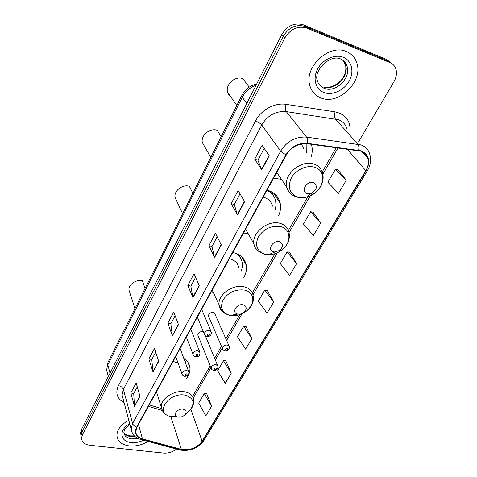 <?xml version="1.0" encoding="UTF-8"?>
<svg xmlns="http://www.w3.org/2000/svg" width="477" height="477" viewBox="0 0 477 477"><rect width="100%" height="100%" fill="white"/><g stroke="black" fill="none" stroke-linecap="round" stroke-linejoin="round"><path stroke-width="0.72" d="M243.83 277.465C246.09 273.369 246.913 269.314 246.293 265.295C245.017 258.862 240.742 254.635 233.474 252.619L232.818 252.464M211.132 291.99L213.249 292.407M278.538 215.866C280.464 211.549 281.019 207.328 280.202 203.202C278.711 196.792 274.543 192.481 267.704 190.275L267.037 190.09M243.52 232.955L248.29 233.819M273.577 178.159L281.508 179.352M203.435 331.968L202.498 331.616C199.696 331.593 198.134 332.719 197.806 334.997L198.152 335.868M228.948 345.759L214.602 313.234L215.02 314.182L213.195 312.447C210.333 312.405 208.747 313.568 208.425 315.947L208.831 316.889M186.113 379.054C188.987 375.292 190.251 371.482 189.906 367.624C189.447 363.796 187.413 360.737 183.818 358.442M310.855 158.006C312.369 153.57 312.632 149.289 311.642 145.169L311.403 144.31M389.93 61.927L386.281 59.345L303.455 24.87C294.577 22.347 287.321 25.615 281.686 34.672L81.358 429.741L80.518 433.158L80.923 435.203M358.591 141.735L393.907 81.811C396.5 77.226 397.12 72.856 395.773 68.688C394.723 65.85 392.827 63.835 390.085 62.654L306.771 28.083L305.101 26.468C296.199 23.939 288.913 27.225 283.237 36.318L81.877 432.329L81.03 435.745L81.442 437.791L81.03 435.745L81.877 432.329L283.237 36.318C288.913 27.225 296.199 23.939 305.101 26.468L388.171 60.99L305.101 26.468L303.455 24.87M391.838 63.584L388.171 60.99L391.838 63.584M274.728 193.984L274.49 194.419M275.742 196.351L276.249 195.445M346.523 51.617C329.225 43.347 303.807 67.191 309.841 85.508C311.576 91.596 315.297 95.746 321.003 97.964C338.622 105.566 363.617 81.454 356.784 62.833C355.031 57.544 351.609 53.806 346.523 51.617C329.225 43.347 303.807 67.191 309.841 85.508C311.576 91.596 315.297 95.746 321.003 97.964C338.622 105.566 363.617 81.454 356.784 62.833C355.031 57.544 351.609 53.806 346.523 51.617M128.808 420.297C121.009 424.452 117.05 429.562 116.925 435.626C117.604 441.41 121.76 444.844 129.392 445.923C135.885 446.478 142.086 444.975 147.983 441.422C142.086 444.975 135.885 446.478 129.392 445.923C121.76 444.844 117.604 441.41 116.925 435.626C117.05 429.562 121.009 424.452 128.808 420.297M360.994 151.209C364.661 152.545 367.01 155.031 368.035 158.662C368.959 162.538 368.208 166.539 365.781 170.671L202.141 441.219C196.906 447.951 189.989 450.67 181.409 449.388L142.468 438.888C138.306 437.659 136.076 435.298 135.766 431.804L136.941 427.237L286.272 155.019C291.375 146.999 298.316 143.237 307.093 143.732L360.994 151.209M361.22 150.833L307.242 143.321C298.244 142.82 291.131 146.677 285.896 154.894L136.601 427.195C134.037 432.985 135.927 436.968 142.265 439.138L181.206 449.626C190.007 450.944 197.084 448.153 202.457 441.261L366.121 170.784C370.844 161.387 369.21 154.739 361.22 150.833M211.591 406.225L204.275 393.543L198.7 403.083L205.873 415.813L211.591 406.225L206.624 393.549M231.256 373.229L223.469 360.731L217.613 370.742L225.257 383.299L231.256 373.229L225.836 360.815M251.928 338.551L243.622 326.28L237.468 336.798L245.613 349.14L251.928 338.551L246.001 326.441M346.308 180.199L335.45 169.293L327.86 182.274L338.491 193.31L346.308 180.199L337.865 169.86M320.765 223.057L310.628 211.728L303.444 224.017L313.371 235.459L320.765 223.057L313.037 212.176M296.587 263.62L287.112 251.928L280.303 263.578L289.587 275.366L296.587 263.62L289.515 252.267M273.673 302.066L264.807 290.058L258.337 301.118L267.031 313.21L273.673 302.066L267.198 290.308M306.771 28.083C297.833 25.549 290.511 28.847 284.811 37.969L82.402 434.929L81.555 438.351C81.919 442.221 84.709 444.528 89.909 445.274L163.51 453.072C168.238 453.406 172.561 452.071 176.484 449.084M152.992 371.977L148.854 358.972L154.441 348.425L158.716 361.333L152.992 371.977L158.591 360.946M134.52 406.303L130.811 393.006L136.13 382.977L139.964 396.19L134.52 406.303L139.844 395.791M214.596 257.485L208.902 245.673L215.455 233.307L221.334 244.969L214.596 257.485L214.453 257.079L221.155 244.618M237.498 214.924L231.178 203.643L238.106 190.573L244.629 201.676L237.498 214.924L237.331 214.543L244.433 201.342M261.76 169.848L254.748 159.181L262.088 145.336L269.32 155.794L261.76 169.848L261.563 169.484L269.1 155.478M172.435 335.838L167.826 323.173L173.717 312.065L178.476 324.616L172.435 335.838L178.332 324.235M192.946 297.726L187.819 285.455L194.026 273.744L199.314 285.884L192.946 297.726L192.815 297.302L199.153 285.52M187.819 285.455L190.878 286.117M195.576 277.298L190.854 286.17L192.815 297.302M167.826 323.173L170.849 323.746M175.107 315.738L170.82 323.794L172.328 335.397M254.748 159.181L257.932 160.171M264.198 148.395L257.908 160.206L261.563 169.484M231.178 203.643L234.32 204.514M240.014 193.817L234.296 204.555L237.331 214.543M208.902 245.673L212.003 246.436M217.178 236.723L211.979 246.478L214.453 257.079M130.811 393.006L133.751 393.424M137.251 386.847L133.721 393.483L134.442 405.838M148.854 358.972L151.829 359.467M155.693 352.205L151.799 359.521L152.896 371.529M264.807 290.058L267.323 290.32M287.112 251.928L289.64 252.285M310.628 211.728L313.162 212.199M335.45 169.293L337.99 169.89M243.622 326.28L246.12 326.447M223.469 360.731L225.955 360.821M204.275 393.543L206.75 393.549M307.17 193.555L310.813 193.471L311.91 193.048C317.265 189.107 317.777 185.648 313.443 182.667C306.735 180.306 300.188 191.808 307.17 193.555M303.7 148.735L301.363 143.941M276.058 173.634L277.751 173.849M306.765 152.706L306.872 143.702M248.887 86.671L242.835 78.651C235.316 75.497 225.263 84.435 227.553 92.156L228.853 95.072L231.112 97.272M273.625 251.814L274.931 251.981L279.594 250.437C283.427 246.663 283.374 243.765 279.427 241.738C272.814 239.752 266.756 250.389 273.625 251.814M272.421 206.195C271.413 201.765 268.551 198.808 263.841 197.311L263.167 197.132M275.026 210.315L275.974 205.629L275.694 201.091C274.603 196.208 271.663 192.63 266.882 190.365M273.297 195.546L268.312 190.46M221.155 136.75L217.16 130.293C209.999 127.615 200.555 135.474 202.343 142.563L204.836 146.922M271.502 191.808L273.19 195.373M237.773 314.075L237.802 314.081C240.009 314.421 242.083 313.824 244.033 312.292C247.14 308.852 246.83 306.359 243.097 304.827C236.604 303.217 231.041 312.972 237.773 314.075M238.78 267.645C237.922 263.209 234.994 260.311 229.997 258.951L229.336 258.802M240.885 271.741C242.227 268.652 242.662 265.623 242.191 262.66C241.481 258.671 239.299 255.541 235.644 253.269M240.569 258.158L237.629 254.11M192.821 193.239L189.339 186.268C182.53 184.044 173.688 190.937 175.041 197.359L176.675 200.889M178.434 417.125C180.795 417.321 182.888 416.612 184.706 415.002C187.032 412.092 186.465 410.154 183.013 409.177C177.593 408.217 172.352 415.073 177.146 416.791L178.434 417.125M178.04 362.961L173.05 361.417M186.286 365.138L184.194 359.467M185.422 361.554L183.925 358.513M145.05 288.478L142.367 280.762C136.094 279.188 128.17 284.793 128.993 290.189L129.738 292.514M281.686 34.672L284.811 37.969M386.281 59.345L390.085 62.654M81.358 429.741L82.402 434.929M256.03 85.27C249.888 87.518 245.303 91.506 242.274 97.242L246.788 103.497M108.106 362.138L241.773 95.644L242.274 97.242L107.844 364.827L110.008 373.241M108.267 376.669L106.621 370.176L107.981 362.383L106.621 370.176L107.492 373.604M278.944 199.446L278.395 200.429M244.689 260.657L244.254 261.438M365.781 170.671L347.25 149.116M136.601 427.195C134.502 426.39 133.172 425.15 132.594 423.463L280.625 151.197C286.963 141.168 295.615 136.476 306.58 137.114L361 144.919C365.531 146.588 368.441 149.671 369.723 154.154C371.452 159.527 370.712 164.976 367.493 170.51L366.121 170.784M346.958 128.754C345.64 124.39 342.796 121.379 338.426 119.709L286.266 111.606C275.801 110.879 267.621 115.333 261.724 124.968L123.4 389.405L122.064 394.974L123 398.492M358.609 150.225C359.139 147.572 358.877 145.557 357.822 144.167L335.373 118.952C334.228 117.253 334.138 114.897 335.116 111.874C345.825 114.331 350.804 121.116 350.064 132.218M124.109 402.66C117.038 398.778 115.142 393.102 118.421 385.643L255.481 121.033C258.313 122.1 260.4 123.412 261.724 124.968L280.625 151.197L285.896 154.894M132.344 433.104L131.151 429.115L132.594 423.463L123.4 389.405C122.631 387.449 120.973 386.197 118.421 385.643M142.265 439.138L140.411 439.383M255.481 121.033C260.997 109.96 274.818 102.418 286.093 104.356C285.18 107.474 285.234 109.889 286.266 111.606L306.58 137.114C307.528 138.527 307.748 140.596 307.242 143.321M181.206 449.626L179.304 449.841M202.457 441.261L204.078 440.229L367.439 170.605M286.093 104.356L335.116 111.874M142.468 438.888L138.467 424.458M181.409 449.388L170.844 416.665M148.407 406.338L162.24 410.447M202.141 441.219L190.86 409.248M193.251 398.104L210.906 367.594M215.324 359.962L222.222 348.043M226.611 340.459L242.066 313.747M252.989 294.875L277.37 252.744M289.044 232.573L310.348 195.755M322.798 174.248L338.056 147.882M322.881 86.814C333.983 91.709 349.778 76.505 345.527 64.777L342.713 60.03M340.447 59.005L339.075 58.546M323.221 86.933C332.743 89.42 341.729 80.834 343.285 77.191C345.592 73.375 346.344 69.237 345.527 64.777L347.059 66.255C346.338 63.137 344.406 60.8 341.258 59.249C329.905 53.287 313.323 71.204 317.342 80.613C318.451 84.375 320.777 86.957 324.318 88.358C335.45 93.259 351.305 78.013 347.059 66.255C346.028 63.042 344.024 60.71 341.043 59.261M323.99 92.538C332.332 95.716 343.971 90.445 349.134 81.162C354.417 71.932 351.877 60.692 343.386 57.318C334.979 53.8 322.768 59.309 317.682 68.921C312.471 78.49 315.577 89.497 323.99 92.538M297.648 197.067C300.731 197.943 304.022 197.86 307.528 196.828L310.491 195.689C324.139 189.935 327.3 170.736 314.659 167.278C306.902 164.714 295.883 169.717 291.429 177.826C287.339 187.181 289.414 193.596 297.648 197.067M311.91 193.048L310.491 195.689C318.761 191.307 321.576 185.338 322.178 183.138C323.34 179.68 323.448 176.335 322.494 173.091C321.379 168.649 318.541 165.632 313.979 164.052C301.482 159.318 283.439 174.475 286.611 186.817C287.416 190.615 289.509 193.447 292.884 195.308M265.003 254.247L268.563 254.7C273.017 254.7 277.226 253.305 281.186 250.514C291.554 243.497 291.56 229.169 280.762 226.647C271.544 225.216 264.085 228.608 258.391 236.83C254.658 245.464 256.864 251.272 265.003 254.247M279.594 250.437L281.186 250.514C287.756 245.44 290.356 239.394 288.99 232.377C288.013 227.857 285.085 224.858 280.202 223.379C268.289 219.527 251.516 232.752 253.955 243.92C254.474 246.973 255.982 249.417 258.474 251.248M244.033 312.292L247.038 310.599C254.354 303.318 253.579 299.598 253.114 295.537C252.279 291.024 249.274 288.108 244.105 286.784C232.782 283.755 217.262 295.263 219.062 305.226C220.249 309.114 221.101 312.846 230.063 315.434L230.147 315.446C236.139 316.37 241.767 314.754 247.038 310.599C255.702 303.718 254.491 291.978 244.54 290.088C235.531 289.038 228.376 292.306 223.093 299.878C219.724 307.766 222.055 312.954 230.069 315.434L237.802 314.081M212.187 290.064L222.067 311.183M240.366 257.741L239.09 254.909M187.705 412.39L189.166 411.126C195.528 403.214 194.008 397.866 184.605 395.063C169.651 392.303 155.389 411.335 168.625 415.98L172.143 416.892L175.309 417.011M184.706 415.002L189.166 411.126C192.666 407.668 194.133 403.87 193.579 399.726C192.964 395.415 189.888 392.756 184.343 391.748C173.938 389.846 160.26 399.1 161.309 407.263L162.651 411.108M185.136 360.743L184.718 359.044M129.893 424.393C123.257 429.169 124.545 430.469 123.859 432.389C125.123 434.78 127.544 436.211 131.127 436.676L135.182 436.628M123.859 432.389C124.294 436.02 126.912 438.19 131.712 438.894L137.942 438.423M129.708 423.683C118.552 429.556 119.81 441.744 131.247 442.561C135.373 442.954 139.457 442.173 143.499 440.217M222.95 349.653L222.467 348.615C222.837 346.195 224.506 344.984 227.487 344.984L229.371 346.719C229.407 349.546 228.018 350.959 225.198 350.965C223.528 350.47 222.616 349.689 222.467 348.615L208.425 315.947M227.141 348.383C225.466 348.747 225.12 349.343 226.098 350.178C227.773 349.82 228.119 349.224 227.141 348.383M211.544 369.103L211.126 368.149C211.502 365.823 213.147 364.655 216.069 364.637L217.959 366.336C217.917 369.15 216.552 370.534 213.857 370.498C212.164 369.997 211.251 369.216 211.126 368.149L197.806 334.997M215.717 368.005C214.06 368.369 213.72 368.954 214.704 369.753C216.355 369.389 216.695 368.804 215.717 368.005M209.427 330.412L211.412 332.284C211.353 335.23 209.916 336.655 207.107 336.565C205.354 336.011 204.424 335.188 204.311 334.085C204.693 331.604 206.398 330.382 209.427 330.412M208.014 335.73C209.731 335.373 210.083 334.753 209.057 333.876C207.334 334.24 206.988 334.86 208.014 335.73M204.818 335.206L197.329 317.157M198.009 350.726L199.994 352.563C199.857 357.017 197.52 356.408 195.761 356.748C193.99 356.194 193.06 355.371 192.97 354.274C193.358 351.895 195.039 350.714 198.009 350.726M196.613 355.961C198.313 355.598 198.653 354.995 197.627 354.161C195.928 354.524 195.588 355.126 196.613 355.961M193.4 355.299L186.382 337.114M186.912 370.456L188.904 372.257C188.701 376.663 186.447 375.983 184.742 376.353C182.953 375.81 182.023 374.988 181.952 373.896C182.345 371.613 184.003 370.468 186.912 370.456M185.541 375.614C187.222 375.244 187.55 374.66 186.525 373.867C184.843 374.236 184.516 374.815 185.541 375.614M182.321 374.833L175.733 356.522M310.903 144.239L311.642 145.169M273.655 193.143L280.202 203.202M241.976 257.121L246.293 265.295M187.902 362.246L189.906 367.624M80.518 433.158L81.555 438.351M241.773 95.644C245.089 89.432 250.073 85.52 256.721 83.91M368.035 158.662L361.655 151.459M123.042 398.653L131.151 429.115C132.01 434.499 135.343 437.987 141.144 439.585L180.056 450.044C189.912 451.552 197.883 448.338 203.977 440.396M149.194 404.901L161.512 408.574M192.529 396.512L210.22 365.883M214.62 358.257L221.495 346.356M225.871 338.783L239.806 314.647M252.345 292.932L275.014 253.675M288.442 230.427L308.762 195.236M322.19 171.988L336.249 147.643M310.813 193.471L307.528 196.828C303.974 197.889 300.546 198.003 297.243 197.174C291.793 195.624 288.245 192.171 286.611 186.817L276.749 172.382M227.553 92.156L236.836 105.489M274.931 251.981L268.563 254.7L264.813 254.289C257.979 251.838 254.354 248.38 253.955 243.92L245.637 229.091M202.343 142.563L210.81 157.374M175.041 197.359L182.578 213.654M156.426 391.724L161.309 407.263C162.043 411.407 164.482 414.31 168.625 415.98L177.146 416.791M128.993 290.189L134.925 308.661M134.359 435.859L130.626 435.889M124.014 432.687C124.402 433.939 126.524 434.994 130.376 435.865M205.354 335.79L217.595 365.454M201.658 309.269L210.977 331.259M190.752 329.148L199.624 351.621M180.145 348.478L188.588 371.392"/></g></svg>
